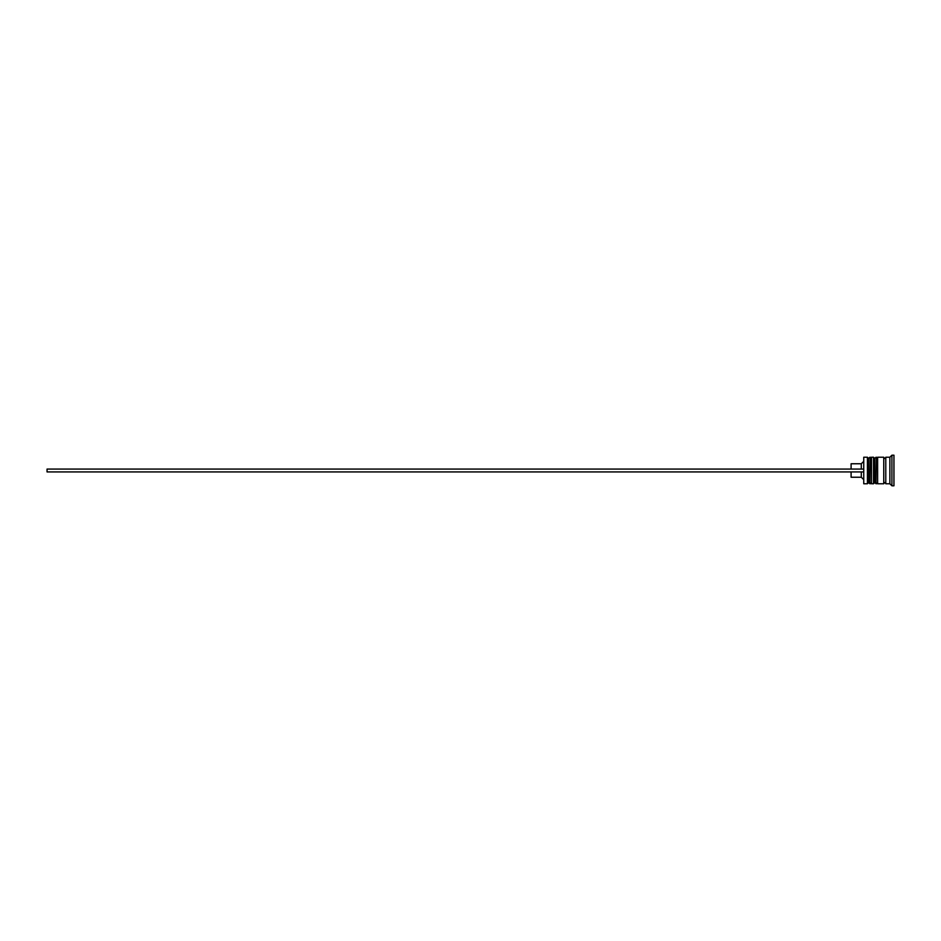 <?xml version="1.0" encoding="UTF-8"?>
<svg xmlns="http://www.w3.org/2000/svg" width="941" height="941" viewBox="0 0 941 941"><rect width="100%" height="100%" fill="white"/><g stroke="black" fill="none" stroke-linecap="round" stroke-linejoin="round"><path stroke-width="1.41" d="M869.872 483.768L870.272 457.232L869.872 483.768L868.649 482.545L868.649 458.455L868.649 482.545L867.426 483.768L867.426 457.232L863.744 457.232L863.744 483.768L867.426 483.768M875.989 483.768L876.4 457.232L875.989 483.768L874.765 482.545L874.765 458.455L874.765 482.545L873.542 483.768L873.542 457.232L871.507 457.232L871.507 483.768L873.542 483.768M863.744 483.768L863.744 457.232M889.868 483.768L885.787 483.768L885.787 457.232L889.868 457.232L889.868 483.768L891.915 485.803L893.95 485.803L893.95 455.197L891.915 455.197L891.915 485.803M877.624 470.5L877.624 483.768L883.752 483.768L883.752 457.232L877.624 457.232L877.624 470.5M861.297 471.923L861.297 477.24L863.344 479.275M851.099 471.923L851.099 477.24L861.297 477.24M851.099 469.077L851.099 463.76L861.297 463.76L861.297 469.077M863.344 471.923L47.05 471.923L47.05 469.077L863.344 469.077M870.272 483.768L871.507 482.545M870.272 457.232L871.507 458.455M869.872 457.232L868.649 458.455L867.426 457.232M876.4 483.768L877.624 482.545M876.4 457.232L877.624 458.455M875.989 457.232L874.765 458.455L873.542 457.232M883.752 483.556L884.763 482.545L885.787 483.556M883.752 457.444L884.763 458.455L885.787 457.444M889.868 457.232L891.915 455.197M861.297 463.76L863.344 461.725"/></g></svg>
